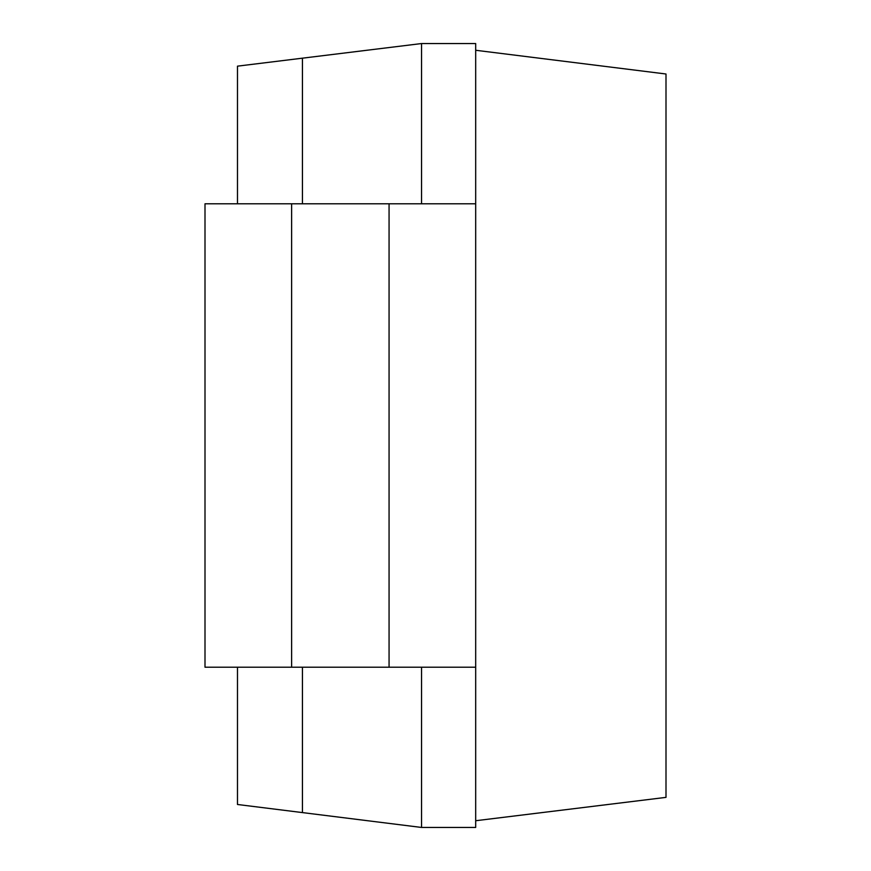<?xml version="1.0" encoding="UTF-8"?>
<svg xmlns="http://www.w3.org/2000/svg" width="871" height="871" viewBox="0 0 871 871"><rect width="100%" height="100%" fill="white"/><g stroke="black" fill="none" stroke-linecap="round" stroke-linejoin="round"><path stroke-width="1.31" d="M475.686 203.792L475.686 667.208L205.001 667.208L205.001 203.792L475.686 203.792L475.686 43.55L421.542 43.55L237.478 66.152L237.478 203.792M421.542 667.208L421.542 827.45L237.478 804.488L237.478 667.208M302.444 58.172L302.444 203.792M302.444 667.208L302.444 812.589M421.542 43.55L421.542 203.792M475.686 667.208L475.686 827.45L421.542 827.45M475.686 50.268L665.999 74.002L665.999 797.368L475.686 820.732M291.622 667.208L291.622 203.792M389.065 667.208L389.065 203.792"/></g></svg>
